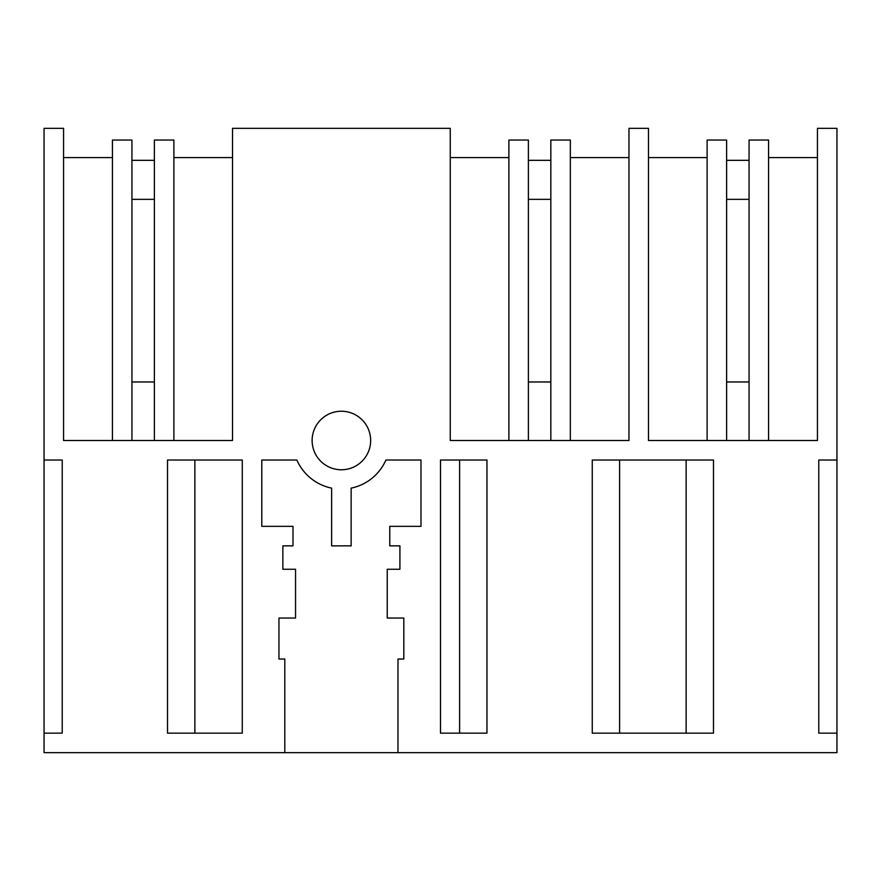 <?xml version="1.0" encoding="UTF-8"?>
<svg xmlns="http://www.w3.org/2000/svg" width="881" height="881" viewBox="0 0 881 881"><rect width="100%" height="100%" fill="white"/><g stroke="black" fill="none" stroke-linecap="round" stroke-linejoin="round"><path stroke-width="1.32" d="M44.05 733.157L44.05 752.66L836.95 752.66L836.95 128.34L817.436 128.34L817.436 440.5L648.482 440.5L648.482 128.34L628.968 128.34L628.968 440.5L450.257 440.5L450.257 128.34L232.518 128.34L232.518 440.5L63.564 440.5L63.564 128.34L44.05 128.34L44.05 460.014L62.221 460.014L62.221 733.157L44.05 733.157L44.05 460.014M284.805 752.66L284.805 659.021L278.958 659.021L278.958 618.044L295.542 618.044L295.542 569.269L282.856 569.269L282.856 545.857L292.999 545.857L292.999 526.342L261.789 526.342L261.789 460.014L296.864 460.014A48.62 48.62 0 0 0 331.63 488.129L331.63 545.857L351.145 545.857L351.145 488.129A48.62 48.62 0 0 0 385.911 460.014L420.986 460.014L420.986 526.342L389.776 526.342L389.776 545.857L399.919 545.857L399.919 569.269L387.233 569.269L387.233 618.044L403.817 618.044L403.817 659.021L397.97 659.021L397.97 752.66M836.95 733.157L818.779 733.157L818.779 460.014L836.95 460.014M713.478 733.157L713.478 460.014L592.263 460.014L592.263 733.157L713.478 733.157M486.962 460.014L440.5 460.014L440.5 733.157L486.962 733.157L486.962 460.014M242.275 733.157L167.522 733.157L167.522 460.014L242.275 460.014L242.275 733.157M323.834 463.913A29.26 29.26 0 0 0 364.8 458.054A29.26 29.26 0 0 0 358.941 417.087A29.26 29.26 0 0 0 317.975 422.946A29.26 29.26 0 0 0 323.834 463.913M450.257 157.6L508.888 157.6M173.887 157.6L232.518 157.6M528.391 440.5L528.391 140.046L508.888 140.046L508.888 440.5M570.337 157.6L628.968 157.6M550.834 440.5L550.834 140.046L570.337 140.046L570.337 440.5M550.834 381.969L528.391 381.969L528.391 199.348L550.834 199.348M648.482 157.6L707.113 157.6M768.562 157.6L817.436 157.6M63.564 157.6L112.438 157.6M154.384 440.5L154.384 140.046L173.887 140.046L173.887 440.5M154.384 381.969L131.941 381.969L131.941 199.348L154.384 199.348M112.438 440.5L112.438 140.046L131.941 140.046L131.941 440.5M726.616 440.5L726.616 140.046L707.113 140.046L707.113 440.5M749.059 440.5L749.059 140.046L768.562 140.046L768.562 440.5M749.059 381.969L726.616 381.969L726.616 199.348L749.059 199.348M686.134 733.157L686.134 460.014M619.607 733.157L619.607 460.014M459.618 733.157L459.618 460.014M194.866 733.157L194.866 460.014M131.941 160.331L154.384 160.331M528.391 160.331L550.834 160.331M726.616 160.331L749.059 160.331"/></g></svg>
